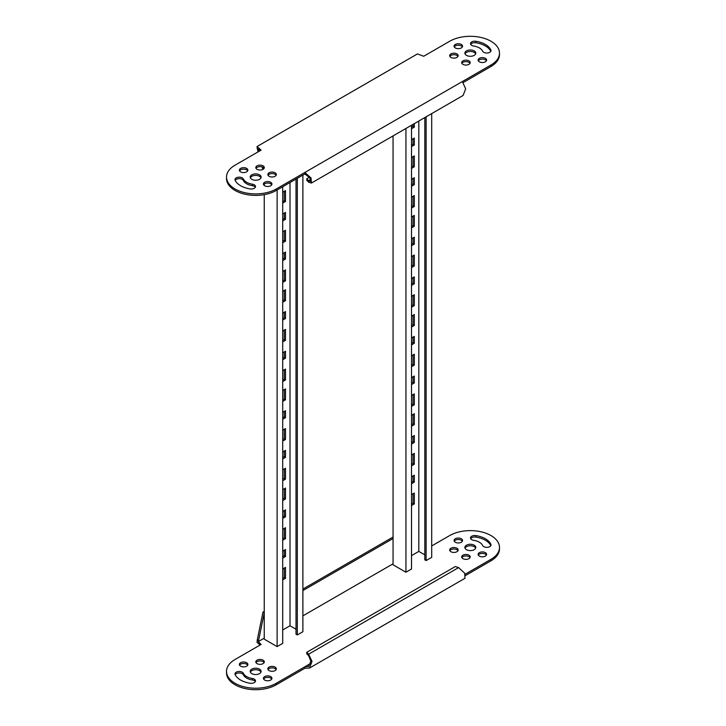 <?xml version="1.0" encoding="UTF-8"?>
<svg xmlns="http://www.w3.org/2000/svg" width="726" height="726" viewBox="0 0 726 726"><rect width="100%" height="100%" fill="white"/><g stroke="black" fill="none" stroke-linecap="round" stroke-linejoin="round"><path stroke-width="1.09" d="M308.641 655.669L308.641 654.18L312.017 661.404L309.521 668.038L464.985 578.277L464.722 573.241L458.578 567.614L455.32 566.525L306.753 652.302L306.753 653.781L308.641 655.669L310.828 661.286L308.604 666.459L304.866 666.777L304.866 668.265L276.27 684.772A29.149 16.825 180 0 1 235.052 684.772A29.149 16.825 180 0 1 226.512 672.875L226.512 671.387A29.149 16.825 180 0 1 235.052 659.489L261.088 644.452L258.32 641.584L258.61 640.432L257.322 639.688L262.957 612.136L264.246 611.392M310.655 663.428L276.27 683.284A29.149 16.825 180 0 1 235.052 683.284A29.149 16.825 180 0 1 226.512 671.387M251.795 673.619A5.463 3.158 180 0 1 250.189 671.387A5.463 3.158 180 0 1 253.565 668.474A5.463 3.158 180 0 1 259.518 669.154A5.463 3.158 180 0 1 261.124 671.387A5.463 3.158 180 0 1 257.748 674.3A5.463 3.158 180 0 1 251.795 673.619M260.97 672.131A5.463 3.158 0 0 0 259.518 670.642A5.463 3.158 0 0 0 254.182 669.835A5.463 3.158 0 0 0 250.343 672.131M240.633 666.178A4.247 2.45 180 0 1 239.38 664.444A4.247 2.45 180 0 1 242.012 662.176A4.247 2.45 180 0 1 246.64 662.711A4.247 2.45 180 0 1 247.884 664.444A4.247 2.45 180 0 1 245.261 666.713A4.247 2.45 180 0 1 240.633 666.178M247.684 665.188A4.247 2.45 0 0 0 246.64 664.199A4.247 2.45 0 0 0 239.58 665.188M257.049 663.637A4.247 2.45 180 0 1 255.806 661.903A4.247 2.45 180 0 1 258.429 659.635A4.247 2.45 180 0 1 263.066 660.17A4.247 2.45 180 0 1 264.309 661.903A4.247 2.45 180 0 1 261.687 664.172A4.247 2.45 180 0 1 257.049 663.637M264.11 662.647A4.247 2.45 0 0 0 263.066 661.658A4.247 2.45 0 0 0 256.006 662.647M269.074 670.579A4.247 2.45 180 0 1 267.83 668.846A4.247 2.45 180 0 1 270.453 666.577A4.247 2.45 180 0 1 275.081 667.112A4.247 2.45 180 0 1 276.334 668.846A4.247 2.45 180 0 1 273.711 671.114A4.247 2.45 180 0 1 269.074 670.579M276.134 669.59A4.247 2.45 0 0 0 275.081 668.601A4.247 2.45 0 0 0 268.03 669.59M264.672 680.062A4.247 2.45 180 0 1 263.429 678.329A4.247 2.45 180 0 1 266.052 676.06A4.247 2.45 180 0 1 270.689 676.587A4.247 2.45 180 0 1 271.932 678.329A4.247 2.45 180 0 1 269.31 680.589A4.247 2.45 180 0 1 264.672 680.062M271.733 679.073A4.247 2.45 0 0 0 270.689 678.075A4.247 2.45 0 0 0 263.629 679.073M479.36 556.116A4.247 2.45 180 0 1 478.116 554.383A4.247 2.45 180 0 1 480.739 552.114A4.247 2.45 180 0 1 485.367 552.64A4.247 2.45 180 0 1 486.62 554.383A4.247 2.45 180 0 1 483.988 556.642A4.247 2.45 180 0 1 479.36 556.116M486.42 555.118A4.247 2.45 0 0 0 485.367 554.129A4.247 2.45 0 0 0 478.316 555.118M255.307 681.614A4.247 2.45 0 0 0 252.358 679.981L252.358 678.492A4.247 2.45 180 0 1 255.507 680.87A4.247 2.45 180 0 1 250.152 683.239A21.254 12.269 180 0 1 240.633 680.062A21.254 12.269 180 0 1 235.124 674.563A4.247 2.45 180 0 1 234.988 673.928A4.247 2.45 180 0 1 238.682 671.496A4.247 2.45 180 0 1 243.337 673.292L243.337 674.781A4.247 2.45 0 0 0 239.326 672.957A4.247 2.45 0 0 0 235.179 674.672M252.358 679.981A12.75 7.36 180 0 1 246.64 678.075A12.75 7.36 180 0 1 243.337 674.781M252.358 678.492A12.75 7.36 180 0 1 246.64 676.587A12.75 7.36 180 0 1 243.337 673.292M455.311 542.231A4.247 2.45 180 0 1 454.068 540.498A4.247 2.45 180 0 1 456.69 538.229A4.247 2.45 180 0 1 461.328 538.765A4.247 2.45 180 0 1 462.571 540.498A4.247 2.45 180 0 1 459.948 542.767A4.247 2.45 180 0 1 455.311 542.231M462.371 541.242A4.247 2.45 0 0 0 461.328 540.253A4.247 2.45 0 0 0 454.267 541.242M450.919 551.715A4.247 2.45 180 0 1 449.666 549.981A4.247 2.45 180 0 1 452.289 547.713A4.247 2.45 180 0 1 456.926 548.239A4.247 2.45 180 0 1 458.17 549.981A4.247 2.45 180 0 1 455.547 552.241A4.247 2.45 180 0 1 450.919 551.715M457.97 550.725A4.247 2.45 0 0 0 456.926 549.727A4.247 2.45 0 0 0 449.866 550.725M462.934 558.657A4.247 2.45 180 0 1 461.691 556.915A4.247 2.45 180 0 1 464.313 554.655A4.247 2.45 180 0 1 468.951 555.181A4.247 2.45 180 0 1 470.194 556.915A4.247 2.45 180 0 1 467.571 559.183A4.247 2.45 180 0 1 462.934 558.657M469.994 557.659A4.247 2.45 0 0 0 468.951 556.67A4.247 2.45 0 0 0 461.89 557.659M473.642 540.325A4.247 2.45 180 0 1 471.737 539.69A4.247 2.45 180 0 1 470.493 537.957A4.247 2.45 180 0 1 475.848 535.588A21.254 12.269 180 0 1 490.876 544.264A4.247 2.45 180 0 1 491.012 544.899A4.247 2.45 180 0 1 488.389 547.168A4.247 2.45 180 0 1 483.761 546.633A4.247 2.45 180 0 1 482.663 545.535A12.75 7.36 180 0 0 473.642 540.325M466.482 549.673A5.463 3.158 180 0 1 464.876 547.44A5.463 3.158 180 0 1 468.252 544.518A5.463 3.158 180 0 1 474.205 545.208A5.463 3.158 180 0 1 475.811 547.44A5.463 3.158 180 0 1 472.435 550.353A5.463 3.158 180 0 1 466.482 549.673M475.657 548.184A5.463 3.158 0 0 0 474.205 546.696A5.463 3.158 0 0 0 468.869 545.888A5.463 3.158 0 0 0 465.03 548.184M431.698 545.952L449.73 535.543A29.149 16.825 180 0 1 481.492 531.895A29.149 16.825 180 0 1 499.488 547.44L499.488 548.929A29.149 16.825 180 0 1 490.948 560.826L465.575 575.473M260.144 644.997L257.031 642.328L257.322 639.688M490.821 545.634A21.254 12.269 0 0 0 475.848 537.077A4.247 2.45 0 0 0 470.693 538.701M499.488 547.44A29.149 16.825 180 0 1 490.948 559.338L465.175 574.221M302.887 589.085L393.056 537.031M258.892 643.735L258.892 642.247M309.521 668.038L304.866 668.265M258.32 641.584L264.246 638.163M302.887 615.857L393.056 563.803M262.957 612.136L264.246 612.88L258.61 640.432M302.887 590.574L393.056 538.51M306.753 652.302L308.641 654.18L458.578 567.614M311.363 183.079L463.143 95.442L465.647 88.799L462.353 81.539L490.948 65.022A29.149 16.825 0 0 0 499.488 53.125A29.149 16.825 0 0 0 490.948 41.228A29.149 16.825 0 0 0 449.73 41.228L423.694 56.265L417.441 53.924L257.031 146.534L261.088 150.137L235.052 165.174A29.149 16.825 0 0 0 226.512 177.071A29.149 16.825 0 0 0 244.508 192.626A29.149 16.825 0 0 0 276.27 188.978L304.866 172.461L311.091 178.024L311.363 183.079L308.641 182.181L306.753 180.302L306.753 178.814L309.457 177.253M475.657 53.869A5.463 3.158 0 0 0 474.205 52.381A5.463 3.158 0 0 0 468.869 51.573A5.463 3.158 0 0 0 465.03 53.869M466.482 55.358A5.463 3.158 180 0 1 464.876 53.125A5.463 3.158 180 0 1 468.252 50.212A5.463 3.158 180 0 1 474.205 50.893A5.463 3.158 180 0 1 475.811 53.125A5.463 3.158 180 0 1 472.435 56.047A5.463 3.158 180 0 1 466.482 55.358M462.371 46.927A4.247 2.45 0 0 0 461.328 45.938A4.247 2.45 0 0 0 454.267 46.927M455.311 47.925A4.247 2.45 180 0 1 454.068 46.183A4.247 2.45 180 0 1 456.69 43.923A4.247 2.45 180 0 1 461.328 44.449A4.247 2.45 180 0 1 462.571 46.183A4.247 2.45 180 0 1 459.948 48.451A4.247 2.45 180 0 1 455.311 47.925M457.97 56.41A4.247 2.45 0 0 0 456.926 55.421A4.247 2.45 0 0 0 449.866 56.41M450.919 57.399A4.247 2.45 180 0 1 449.666 55.666A4.247 2.45 180 0 1 452.289 53.397A4.247 2.45 180 0 1 456.926 53.933A4.247 2.45 180 0 1 458.17 55.666A4.247 2.45 180 0 1 455.547 57.935A4.247 2.45 180 0 1 450.919 57.399M469.994 63.353A4.247 2.45 0 0 0 468.951 62.363A4.247 2.45 0 0 0 461.89 63.353M462.934 64.342A4.247 2.45 180 0 1 461.691 62.608A4.247 2.45 180 0 1 464.313 60.34A4.247 2.45 180 0 1 468.951 60.875A4.247 2.45 180 0 1 470.194 62.608A4.247 2.45 180 0 1 467.571 64.877A4.247 2.45 180 0 1 462.934 64.342M486.42 60.812A4.247 2.45 0 0 0 485.367 59.822A4.247 2.45 0 0 0 478.316 60.812M479.36 61.801A4.247 2.45 180 0 1 478.116 60.067A4.247 2.45 180 0 1 480.739 57.799A4.247 2.45 180 0 1 485.367 58.334A4.247 2.45 180 0 1 486.62 60.067A4.247 2.45 180 0 1 483.988 62.336A4.247 2.45 180 0 1 479.36 61.801M271.733 184.758A4.247 2.45 0 0 0 270.689 183.769A4.247 2.45 0 0 0 263.629 184.758M264.672 185.747A4.247 2.45 180 0 1 263.429 184.014A4.247 2.45 180 0 1 266.052 181.745A4.247 2.45 180 0 1 270.689 182.28A4.247 2.45 180 0 1 271.932 184.014A4.247 2.45 180 0 1 269.31 186.283A4.247 2.45 180 0 1 264.672 185.747M490.821 51.328A21.254 12.269 0 0 0 485.367 45.938A21.254 12.269 0 0 0 475.848 42.761A4.247 2.45 0 0 0 470.693 44.386M485.367 44.449A21.254 12.269 180 0 1 490.876 49.949A4.247 2.45 180 0 1 491.012 50.584A4.247 2.45 180 0 1 487.318 53.016A4.247 2.45 180 0 1 482.663 51.219A12.75 7.36 0 0 0 479.36 47.925A12.75 7.36 0 0 0 473.642 46.019A4.247 2.45 180 0 1 470.493 43.642A4.247 2.45 180 0 1 475.848 41.273A21.254 12.269 180 0 1 485.367 44.449M247.684 170.882A4.247 2.45 0 0 0 246.64 169.884A4.247 2.45 0 0 0 239.58 170.882M240.633 171.871A4.247 2.45 180 0 1 239.38 170.138A4.247 2.45 180 0 1 242.012 167.869A4.247 2.45 180 0 1 246.64 168.396A4.247 2.45 180 0 1 247.884 170.138A4.247 2.45 180 0 1 245.261 172.398A4.247 2.45 180 0 1 240.633 171.871M264.11 168.341A4.247 2.45 0 0 0 263.066 167.343A4.247 2.45 0 0 0 256.006 168.341M257.049 169.33A4.247 2.45 180 0 1 255.806 167.597A4.247 2.45 180 0 1 258.429 165.328A4.247 2.45 180 0 1 263.066 165.855A4.247 2.45 180 0 1 264.309 167.597A4.247 2.45 180 0 1 261.687 169.857A4.247 2.45 180 0 1 257.049 169.33M276.134 175.275A4.247 2.45 0 0 0 275.081 174.285A4.247 2.45 0 0 0 268.03 175.275M269.074 176.273A4.247 2.45 180 0 1 267.83 174.53A4.247 2.45 180 0 1 270.453 172.271A4.247 2.45 180 0 1 275.081 172.797A4.247 2.45 180 0 1 276.334 174.53A4.247 2.45 180 0 1 273.711 176.799A4.247 2.45 180 0 1 269.074 176.273M243.337 178.977A12.75 7.36 0 0 0 252.358 184.186A4.247 2.45 180 0 1 254.263 184.821A4.247 2.45 180 0 1 255.507 186.555A4.247 2.45 180 0 1 250.152 188.923A21.254 12.269 180 0 1 235.124 180.248A4.247 2.45 180 0 1 234.988 179.612A4.247 2.45 180 0 1 237.611 177.353A4.247 2.45 180 0 1 242.239 177.879A4.247 2.45 180 0 1 243.337 178.977L243.337 180.465A4.247 2.45 0 0 0 242.239 179.367A4.247 2.45 0 0 0 235.179 180.366M255.307 187.299A4.247 2.45 0 0 0 254.263 186.31A4.247 2.45 0 0 0 252.358 185.674L252.358 184.186M260.97 177.816A5.463 3.158 0 0 0 259.518 176.327A5.463 3.158 0 0 0 254.182 175.529A5.463 3.158 0 0 0 250.343 177.816M251.795 179.304A5.463 3.158 180 0 1 250.189 177.071A5.463 3.158 180 0 1 253.565 174.158A5.463 3.158 180 0 1 259.518 174.848A5.463 3.158 180 0 1 261.124 177.071A5.463 3.158 180 0 1 257.748 179.994A5.463 3.158 180 0 1 251.795 179.304M226.512 177.071L226.512 178.56A29.149 16.825 0 0 0 244.508 194.105A29.149 16.825 0 0 0 276.27 190.457L304.866 173.95L304.866 172.461L462.353 81.539M258.892 147.941L258.892 149.429L260.144 150.681M257.031 146.534L257.322 148.848L258.892 149.429M262.839 169.448L262.168 166.953M258.129 151.852L257.322 148.848M463.179 82.546L490.948 66.511A29.149 16.825 0 0 0 499.488 54.613L499.488 53.125M243.337 180.465A12.75 7.36 0 0 0 252.358 185.674M263.756 168.804L263.429 167.588M259.064 151.307L258.61 149.592M304.866 173.95L309.893 177.906L310.447 181.5L308.641 180.692L308.641 182.181M310.655 179.531L308.641 180.692L306.753 178.814M284.211 213.145L284.211 218.599L282.704 219.47M284.211 312.307L284.211 317.761L282.704 318.623M284.211 230.995L284.211 240.415L282.704 241.277M284.211 330.158L284.211 339.577L282.704 340.44M284.211 252.811L284.211 258.265L282.704 259.128M284.211 351.965L284.211 357.419L282.704 358.29M284.211 270.662L284.211 280.082L282.704 280.944M284.211 369.815L284.211 379.235L282.704 380.106M284.211 191.328L284.211 200.748L282.704 201.619M284.211 290.491L284.211 299.911L282.704 300.773M264.246 184.059L264.246 185.466M264.246 194.641L264.246 639.161L277.123 646.594L282.704 643.372L282.704 186.745M284.211 568.131L284.211 577.56L282.704 578.422M284.211 550.29L284.211 555.744L282.704 556.606M284.211 528.474L284.211 537.893L282.704 538.756M284.211 510.623L284.211 516.077L282.704 516.948M284.211 488.807L284.211 498.227L282.704 499.098M284.211 389.653L284.211 399.073L282.704 399.935M284.211 468.978L284.211 478.398L282.704 479.26M284.211 451.127L284.211 456.581L282.704 457.453M284.211 429.311L284.211 438.731L282.704 439.602M284.211 411.46L284.211 416.915L282.704 417.786M284.211 218.599L285.5 219.343L282.704 220.958M282.704 214.016L285.5 212.4L285.5 219.343M284.211 317.761L285.5 318.505L282.704 320.112M282.704 313.169L285.5 311.563L285.5 318.505M284.211 240.415L285.5 241.159L282.704 242.765M282.704 231.857L285.5 230.251L285.5 241.159M284.211 339.577L285.5 340.312L282.704 341.928M282.704 331.02L285.5 329.413L285.5 340.312M284.211 258.265L285.5 259.01L282.704 260.616M282.704 253.673L285.5 252.067L285.5 259.01M284.211 357.419L285.5 358.163L282.704 359.778M282.704 352.836L285.5 351.221L285.5 358.163M284.211 280.082L285.5 280.817L282.704 282.432M282.704 271.524L285.5 269.918L285.5 280.817M284.211 379.235L285.5 379.979L282.704 381.595M282.704 370.687L285.5 369.071L285.5 379.979M284.211 200.748L285.5 201.492L282.704 203.108M282.704 192.199L285.5 190.584L285.5 201.492M284.211 299.911L285.5 300.655L282.704 302.261M282.704 291.353L285.5 289.747L285.5 300.655M296.017 179.059L296.017 634.197L297.306 634.941L302.887 631.72L302.887 175.093M296.017 629.242L290.01 625.776L282.704 629.986M277.123 189.967L277.123 646.594M282.704 569.002L285.5 567.396L285.5 578.295L282.704 579.911M284.211 577.56L285.5 578.295M282.704 551.152L285.5 549.546L285.5 556.488L282.704 558.094M284.211 555.744L285.5 556.488M282.704 529.336L285.5 527.729L285.5 538.638L282.704 540.244M284.211 537.893L285.5 538.638M282.704 511.494L285.5 509.879L285.5 516.821L282.704 518.437M284.211 516.077L285.5 516.821M282.704 489.678L285.5 488.063L285.5 498.971L282.704 500.586M284.211 498.227L285.5 498.971M282.704 390.515L285.5 388.909L285.5 399.808L282.704 401.424M284.211 399.073L285.5 399.808M282.704 469.84L285.5 468.234L285.5 479.142L282.704 480.748M284.211 478.398L285.5 479.142M282.704 451.999L285.5 450.383L285.5 457.326L282.704 458.941M284.211 456.581L285.5 457.326M282.704 430.182L285.5 428.567L285.5 439.475L282.704 441.09M284.211 438.731L285.5 439.475M282.704 412.332L285.5 410.716L285.5 417.659L282.704 419.274M284.211 416.915L285.5 417.659M290.01 625.776L290.01 182.525M297.306 634.941L297.306 178.315M413.021 138.775L413.021 144.229L411.515 145.1M413.021 237.937L413.021 243.391L411.515 244.254M413.021 156.625L413.021 166.045L411.515 166.916M413.021 255.788L413.021 265.208L411.515 266.07M413.021 178.442L413.021 183.896L411.515 184.758M413.021 277.595L413.021 283.049L411.515 283.92M413.021 196.292L413.021 205.712L411.515 206.574M413.021 295.446L413.021 304.866L411.515 305.737M413.021 124.382L413.021 126.378L411.515 127.25M413.021 216.121L413.021 225.541L411.515 226.412M393.056 135.907L393.056 564.792L405.934 572.224L411.515 569.002L411.515 125.253M413.021 493.771L413.021 503.191L411.515 504.053M413.021 475.92L413.021 481.374L411.515 482.236M413.021 454.104L413.021 463.524L411.515 464.395M413.021 436.253L413.021 441.707L411.515 442.579M413.021 414.437L413.021 423.857L411.515 424.728M413.021 315.284L413.021 324.704L411.515 325.566M413.021 394.608L413.021 404.028L411.515 404.899M413.021 376.758L413.021 382.212L411.515 383.083M413.021 354.941L413.021 364.361L411.515 365.232M413.021 337.091L413.021 342.545L411.515 343.416M413.021 144.229L414.31 144.973L411.515 146.588M411.515 139.646L414.31 138.031L414.31 144.973M413.021 243.391L414.31 244.136L411.515 245.742M411.515 238.8L414.31 237.193L414.31 244.136M413.021 166.045L414.31 166.789L411.515 168.405M411.515 157.497L414.31 155.881L414.31 166.789M413.021 265.208L414.31 265.952L411.515 267.558M411.515 256.65L414.31 255.044L414.31 265.952M413.021 183.896L414.31 184.64L411.515 186.246M411.515 179.304L414.31 177.698L414.31 184.64M413.021 283.049L414.31 283.793L411.515 285.409M411.515 278.466L414.31 276.86L414.31 283.793M413.021 205.712L414.31 206.456L411.515 208.063M411.515 197.154L414.31 195.548L414.31 206.456M413.021 304.866L414.31 305.61L411.515 307.225M411.515 296.317L414.31 294.702L414.31 305.61M413.021 126.378L414.31 127.123L411.515 128.738M414.31 123.638L414.31 127.123M413.021 225.541L414.31 226.285L411.515 227.9M411.515 216.992L414.31 215.377L414.31 226.285M424.828 117.567L424.828 559.828L426.117 560.572L431.698 557.35L431.698 113.601M424.828 554.873L418.82 551.406L411.515 555.617M405.934 128.475L405.934 572.224M411.515 494.633L414.31 493.027L414.31 503.935L411.515 505.541M413.021 503.191L414.31 503.935M411.515 476.782L414.31 475.176L414.31 482.118L411.515 483.725M413.021 481.374L414.31 482.118M411.515 454.975L414.31 453.36L414.31 464.268L411.515 465.874M413.021 463.524L414.31 464.268M411.515 437.125L414.31 435.509L414.31 442.452L411.515 444.067M413.021 441.707L414.31 442.452M411.515 415.308L414.31 413.693L414.31 424.601L411.515 426.216M413.021 423.857L414.31 424.601M411.515 316.146L414.31 314.54L414.31 325.448L411.515 327.054M413.021 324.704L414.31 325.448M411.515 395.479L414.31 393.864L414.31 404.772L411.515 406.378M413.021 404.028L414.31 404.772M411.515 377.629L414.31 376.014L414.31 382.956L411.515 384.571M413.021 382.212L414.31 382.956M411.515 355.813L414.31 354.197L414.31 365.105L411.515 366.721M413.021 364.361L414.31 365.105M411.515 337.962L414.31 336.356L414.31 343.289L411.515 344.904M413.021 342.545L414.31 343.289M418.82 551.406L418.82 121.033M426.117 560.572L426.117 116.822M490.876 544.264L490.876 545.535M490.948 559.338L490.948 560.826M276.27 684.772L276.27 683.284M475.848 535.588L475.848 537.077M490.876 51.219L490.876 49.949M276.27 190.457L276.27 188.978M490.948 65.022L490.948 66.511M475.848 42.761L475.848 41.273"/></g></svg>
